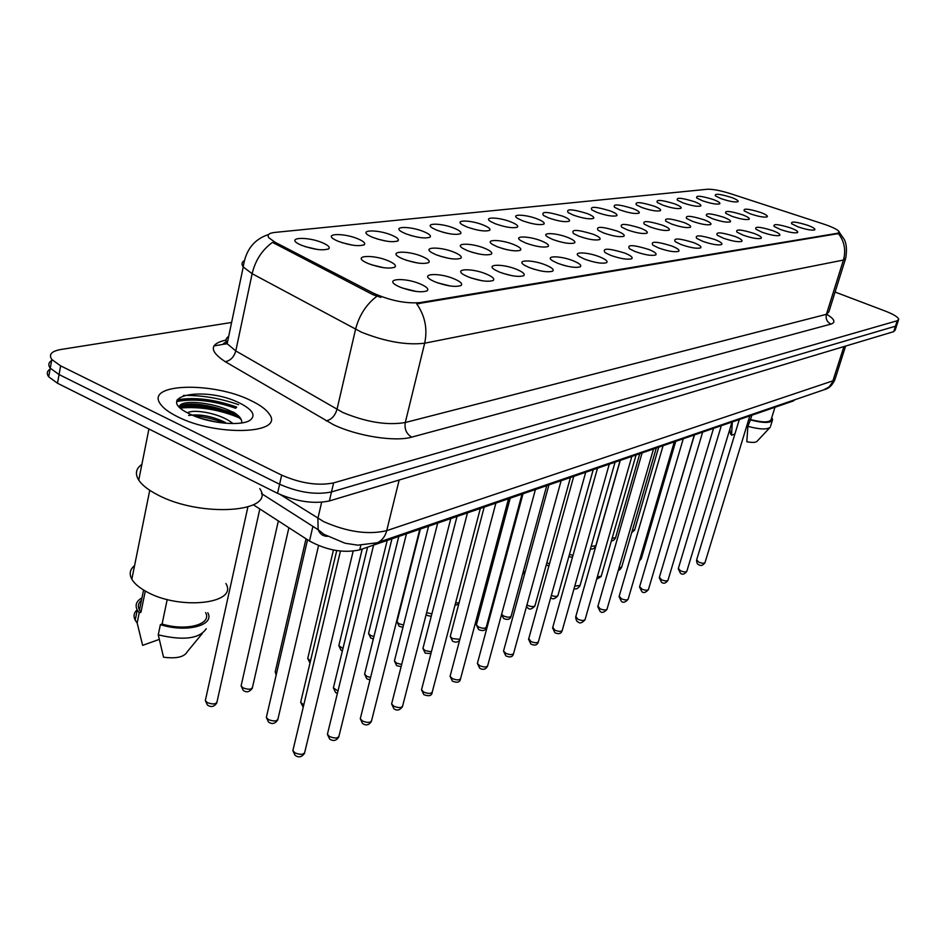 <?xml version="1.0" encoding="UTF-8"?>
<svg xmlns="http://www.w3.org/2000/svg" width="946" height="946" viewBox="0 0 946 946"><rect width="100%" height="100%" fill="white"/><g stroke="black" fill="none" stroke-linecap="round" stroke-linejoin="round"><path stroke-width="1.42" d="M702.464 200.765L696.776 198.021C695.487 195.243 701.01 195.763 713.355 199.559C718.499 201.522 720.604 202.952 719.67 203.851C716.536 204.584 710.801 203.556 702.464 200.765M683.036 202.917L677.407 200.197C675.976 197.265 681.628 197.749 694.352 201.664C699.532 203.662 701.636 205.116 700.667 206.039C697.427 206.831 691.55 205.79 683.036 202.917M662.827 205.152L657.281 202.468C655.696 199.358 661.467 199.819 674.604 203.851C679.807 205.873 681.924 207.363 680.919 208.321C677.573 209.149 671.542 208.096 662.827 205.152M641.802 207.493L636.339 204.833C634.577 201.545 640.489 201.971 654.053 206.133C659.303 208.179 661.408 209.705 660.379 210.686C656.902 211.573 650.706 210.509 641.802 207.493M619.914 209.917L614.545 207.304C612.594 203.816 618.637 204.218 632.661 208.498C637.947 210.58 640.064 212.141 638.999 213.157C635.393 214.103 629.031 213.027 619.914 209.917M597.08 212.448L591.829 209.894C589.677 206.193 595.862 206.547 610.383 210.97C615.692 213.087 617.809 214.671 616.709 215.723C612.973 216.729 606.421 215.641 597.08 212.448M573.276 215.085L568.156 212.602C565.767 208.664 572.094 208.983 587.147 213.548C592.492 215.688 594.596 217.308 593.473 218.396C589.583 219.484 582.854 218.372 573.276 215.085M548.408 217.852L543.442 215.428C540.793 211.242 547.285 211.514 562.905 216.244C568.274 218.408 570.379 220.063 569.22 221.198C565.176 222.345 558.235 221.234 548.408 217.852M522.417 220.725L517.639 218.396C510.048 213.761 525.988 214.34 537.565 219.046C542.957 221.246 545.062 222.937 543.867 224.107C539.669 225.349 532.515 224.226 522.417 220.725M495.231 223.741L490.655 221.518C482.472 216.622 499.121 217.072 511.088 221.991C516.492 224.214 518.585 225.94 517.367 227.158C512.98 228.483 505.602 227.347 495.231 223.741M466.745 226.898L462.405 224.793C453.583 219.638 470.99 219.921 483.359 225.065C488.786 227.312 490.868 229.074 489.626 230.339C485.05 231.77 477.423 230.623 466.745 226.898M436.886 230.209L432.819 228.246C423.264 222.795 441.51 222.901 454.305 228.282C459.744 230.564 461.825 232.361 460.548 233.686C455.771 235.223 447.884 234.064 436.886 230.209M446.914 233.236L442.704 232.184M405.538 233.686L401.79 231.876C391.431 226.118 410.576 226.023 423.832 231.664C429.271 233.969 431.341 235.802 430.04 237.174C425.05 238.841 416.89 237.683 405.538 233.686M417.352 237.115L410.434 235.412M372.594 237.34L369.2 235.72C357.955 229.63 378.081 229.287 391.821 235.211C397.273 237.541 399.318 239.421 397.994 240.84C392.779 242.649 384.313 241.478 372.594 237.34M385.885 241.064L376.946 238.912M337.923 241.183L334.943 239.764C322.716 233.343 343.906 232.704 358.167 238.948C363.607 241.301 365.641 243.217 364.293 244.695C358.841 246.658 350.044 245.487 337.923 241.183M352.598 245.18L341.896 242.649M301.396 245.239L298.877 244.044C285.55 237.269 307.899 236.299 322.74 242.874C328.156 245.251 330.178 247.213 328.806 248.751C323.083 250.879 313.954 249.709 301.396 245.239M317.418 249.472L305.109 246.622M721.171 198.684L715.436 195.928C714.265 193.303 719.67 193.835 731.648 197.525C736.757 199.464 738.85 200.871 737.951 201.735C734.924 202.432 729.331 201.415 721.171 198.684M731.707 216.196L725.771 213.323C724.364 210.426 729.934 210.923 742.48 214.801C747.896 216.882 750.083 218.396 749.055 219.33C745.85 220.063 740.079 219.023 731.707 216.196M712.468 218.703L706.591 215.854C705.018 212.791 710.718 213.252 723.678 217.249C729.13 219.366 731.317 220.903 730.253 221.872C726.942 222.665 721.018 221.601 712.468 218.703M692.437 221.317L686.642 218.491C684.904 215.239 690.722 215.676 704.108 219.791C709.606 221.943 711.794 223.516 710.694 224.521C707.265 225.361 701.175 224.285 692.437 221.317M671.589 224.036L665.866 221.246C663.95 217.793 669.898 218.195 683.733 222.452C689.279 224.628 691.467 226.236 690.332 227.276C686.772 228.175 680.529 227.087 671.589 224.036M649.843 226.863L644.238 224.119C642.098 220.465 648.199 220.82 662.507 225.219C668.089 227.43 670.288 229.074 669.106 230.15C665.416 231.096 658.995 230.008 649.843 226.863M627.163 229.819L621.676 227.135C619.311 223.244 625.543 223.563 640.383 228.092C646 230.339 648.199 232.03 646.981 233.142C643.15 234.159 636.54 233.047 627.163 229.819M603.477 232.905L598.132 230.292C595.507 226.141 601.893 226.413 617.289 231.108C622.941 233.39 625.14 235.105 623.875 236.264C619.89 237.351 613.091 236.228 603.477 232.905M578.727 236.122L573.548 233.591C570.639 229.18 577.166 229.393 593.154 234.241C598.853 236.559 601.041 238.321 599.74 239.527C595.602 240.686 588.589 239.551 578.727 236.122M552.819 239.504L547.84 237.068C539.93 232.219 555.976 232.645 567.931 237.529C573.654 239.882 575.842 241.679 574.494 242.933C570.178 244.186 562.953 243.039 552.819 239.504M525.692 243.027L520.939 240.71C512.389 235.589 529.157 235.861 541.514 240.97C547.273 243.359 549.46 245.203 548.077 246.504C543.572 247.84 536.11 246.681 525.692 243.027M497.253 246.74L492.76 244.553C483.489 239.125 501.049 239.232 513.844 244.576C519.626 247.001 521.802 248.881 520.383 250.241C515.676 251.683 507.967 250.513 497.253 246.74M506.985 249.697L502.456 248.526M467.383 250.619L463.197 248.585C453.146 242.862 471.546 242.744 484.813 248.349C490.619 250.808 492.783 252.748 491.317 254.155C486.41 255.716 478.44 254.533 467.383 250.619M478.842 253.977L471.699 252.156M436 254.711L432.168 252.854C421.23 246.8 440.552 246.433 454.328 252.322C460.134 254.817 462.298 256.792 460.797 258.258C455.665 259.949 447.399 258.766 436 254.711M448.889 258.364L439.76 256.082M402.984 259.015L399.531 257.359C387.635 250.95 407.951 250.3 422.259 256.496C428.089 259.027 430.229 261.049 428.704 262.574C423.323 264.407 414.75 263.213 402.984 259.015M417.21 262.941L406.331 260.268M368.183 263.544L365.191 262.125C352.208 255.349 373.623 254.356 388.499 260.895C394.328 263.449 396.457 265.519 394.896 267.115C389.255 269.102 380.351 267.919 368.183 263.544M383.721 267.718L371.246 264.714M750.213 213.796L744.23 210.899C742.953 208.167 748.404 208.676 760.584 212.436C765.953 214.494 768.128 215.972 767.135 216.871C764.049 217.58 758.408 216.551 750.213 213.796M780.415 229.5L774.159 226.461C772.776 223.611 778.274 224.107 790.655 227.951C796.296 230.115 798.578 231.675 797.478 232.621C794.321 233.319 788.645 232.278 780.415 229.5M762.145 232.267L755.937 229.239C754.388 226.224 760.016 226.697 772.787 230.658C778.487 232.858 780.757 234.454 779.622 235.436C776.359 236.181 770.529 235.128 762.145 232.267M743.118 235.152L736.969 232.148C735.267 228.944 741.002 229.393 754.198 233.473C759.945 235.72 762.228 237.351 761.045 238.368C757.675 239.149 751.692 238.085 743.118 235.152M723.3 238.156L717.234 235.187C715.342 231.782 721.207 232.196 734.841 236.405C740.647 238.688 742.941 240.355 741.711 241.407C738.211 242.247 732.074 241.159 723.3 238.156M702.653 241.289L696.67 238.357C694.577 234.75 700.572 235.116 714.679 239.468C720.545 241.786 722.827 243.489 721.562 244.588C717.919 245.475 711.617 244.375 702.653 241.289M681.096 244.553L675.231 241.668C672.902 237.824 679.039 238.156 693.655 242.649C699.567 245.014 701.861 246.764 700.537 247.899C696.764 248.845 690.284 247.734 681.096 244.553M658.605 247.97L652.858 245.144C650.269 241.053 656.559 241.325 671.719 245.984C677.679 248.384 679.973 250.17 678.601 251.352C674.675 252.369 668.006 251.234 658.605 247.97M635.085 251.53L629.492 248.786C626.619 244.423 633.051 244.647 648.79 249.46C654.798 251.896 657.092 253.729 655.673 254.959C651.581 256.047 644.723 254.9 635.085 251.53M610.477 255.266L605.073 252.606C601.869 247.947 608.455 248.112 624.821 253.09C630.876 255.574 633.17 257.454 631.692 258.731C627.435 259.89 620.363 258.743 610.477 255.266M584.699 259.18L579.508 256.626C571.242 251.541 587.383 251.825 599.729 256.898C605.83 259.417 608.112 261.344 606.587 262.681C602.153 263.922 594.857 262.752 584.699 259.18M557.667 263.272L552.724 260.848C543.773 255.479 560.647 255.574 573.442 260.883C579.579 263.449 581.861 265.424 580.276 266.807C575.653 268.156 568.108 266.973 557.667 263.272M567.044 266.157L562.338 264.904M529.299 267.576L524.64 265.306C514.908 259.606 532.598 259.5 545.854 265.069C552.026 267.671 554.309 269.705 552.677 271.147C547.84 272.59 540.048 271.407 529.299 267.576M540.343 270.852L533.059 268.936M499.476 272.093L495.16 270C484.565 263.969 503.118 263.603 516.883 269.456C523.091 272.117 525.361 274.186 523.67 275.7C518.621 277.261 510.556 276.066 499.476 272.093M511.928 275.676L502.669 273.276M468.093 276.859L464.167 274.955C452.614 268.569 472.101 267.907 486.421 274.08C492.653 276.776 494.912 278.904 493.173 280.477C487.876 282.18 479.516 280.962 468.093 276.859M481.857 280.702L470.86 277.911M435.03 281.873L431.553 280.193C418.924 273.429 439.429 272.436 454.34 278.94C460.596 281.683 462.842 283.871 461.057 285.515C455.499 287.348 446.819 286.141 435.03 281.873M450.071 285.964L437.478 282.819M400.134 287.158L397.178 285.751C383.343 278.597 404.971 277.19 420.521 284.072C426.788 286.851 429.011 289.098 427.19 290.812C421.348 292.822 412.338 291.605 400.134 287.158M416.465 291.498L402.357 288.033M797.998 226.827L791.707 223.788C790.454 221.092 795.834 221.601 807.849 225.337C813.442 227.478 815.7 229.003 814.648 229.913C811.609 230.576 806.051 229.547 797.998 226.827M823.836 224.131L827.135 225.266C834.419 227.986 838.452 230.221 839.232 231.983L837.648 233.26L419.799 302.649C405.361 303.713 389.847 300.521 373.256 293.094L275.097 242.282L268.877 237.777C266.867 234.892 268.83 233.118 274.73 232.432L707.277 189.259C712.645 189.046 720.367 190.513 730.466 193.658L823.836 224.131M227.158 343.646L213.902 345.929M795.042 399.685L793.256 400.998L359.728 549.863C343.67 553.351 326.926 550.406 309.496 541.029L253.433 504.845M251.187 400.702C213.252 381.309 143.863 383.177 160.714 404.427C163.717 408.53 169.228 412.574 177.233 416.559C216.196 436.815 285.053 434.084 269.314 414.123C266.275 409.523 260.233 405.042 251.187 400.702C213.252 381.309 143.863 383.177 160.714 404.427C163.717 408.53 169.228 412.574 177.233 416.559C216.196 436.815 285.053 434.084 269.314 414.123C266.275 409.523 260.233 405.042 251.187 400.702M238.593 404.675C219.874 398.171 201.463 395.109 183.347 395.463C201.463 395.109 219.874 398.171 238.593 404.675M839.256 232.243L843.974 239.031C846.481 243.134 847.072 249.484 845.748 258.069L843.43 260.055C846.114 250.347 844.459 241.526 838.428 233.579L416.713 303.843C425.05 315.81 427.698 328.936 424.671 343.209C406.52 345.373 385.448 341.695 361.443 332.188L252.133 273.69L243.24 266.985C241.372 264.383 241.679 262.279 244.198 260.67M178.735 406.236L179.74 406.07M181.632 405.81C199.334 404.344 217.734 407.218 236.831 414.454M236.417 407.419C214.127 399.602 194.308 397.273 176.949 400.442C194.308 397.273 214.127 399.602 236.417 407.419M50.717 368.715C46.993 370.82 46.319 373.516 48.707 376.815L57.493 383.236L277.568 493.339L279.614 484.246C298.64 492.547 315.929 495.113 331.49 491.944L895.46 326.204L896.914 324.75L895.46 326.204L331.49 491.944C315.929 495.113 298.64 492.547 279.614 484.246L59.066 374.557L279.614 484.246L281.66 475.117C300.722 483.394 318.045 485.996 333.607 482.898L897.246 320.741L898.7 319.31C898.05 317.064 893.603 314.332 885.373 311.116L835.082 292.042M52.337 360.119C48.542 362.2 47.844 364.884 50.256 368.171L59.066 374.557L50.256 368.171L51.817 359.504L60.639 365.854L281.66 475.117M380.895 297.375L372.89 294.667L272.507 242.365C262.101 249.921 255.302 260.363 252.133 273.69L235.791 350.919L342.759 412.444C366.315 422.212 387.162 425.57 405.29 422.519L826.414 314.309L828.826 311.991L845.381 259.239M231.604 322.468L60.899 349.488C51.474 351.191 48.447 354.525 51.817 359.504M240.603 418.404C220.359 409.772 200.316 406.319 180.473 408.033M277.568 493.339C296.559 501.664 313.824 504.194 329.385 500.954L893.686 331.656L895.141 330.178L896.666 325.542M779.811 405.621L785.215 403.765M730.371 432.594L731.542 435.207L734.888 434.013M731.542 435.207L732.322 421.928M751.845 415.223L750.521 419.575C763.28 422.756 770.198 422.625 771.274 419.161L774.951 407.288M750.521 419.575L747.872 426.339L746.82 441.723C752.354 442.775 755.771 442.61 757.096 441.262L769.914 427.568M747.872 426.339C759.78 429.496 767.241 429.78 770.281 427.178M749.871 419.799C763.8 423.382 771.392 423.288 772.634 419.539L771.759 417.588M141.876 464.368C135.881 468.589 134.84 473.84 138.743 480.13C142.006 485.038 148.025 489.792 156.788 494.391C199.843 518.065 276.776 512.519 259.772 488.633M134.58 565.602C129.909 569.397 128.999 573.938 131.837 579.212C134.285 583.457 138.932 587.478 145.767 591.285C178.711 610.608 238.723 603.95 225.893 583.516M187.533 412.846C192.653 409.098 216.066 412.61 228.944 420.674L233.059 423.572M188.621 415.471C199.665 413.792 211.951 416.122 225.455 422.484M239.823 403.138C205.247 385.483 151.727 395.842 189.602 413.91L192.227 415.128C211.076 423.702 241.703 426.268 250.134 420.19C256.106 415.389 252.665 409.713 239.823 403.138M241.62 422.957C242.282 419.374 239.373 415.672 232.917 411.841M141.474 600.296C138.234 603.051 137.56 606.315 139.476 610.064L140.954 612.251L145.294 591.014M137.146 609.803C133.847 612.76 133.209 616.224 135.207 620.186L137.158 622.988L142.633 645.349L159.212 639.437M139.925 607.911L138.814 608.562M137.158 622.988L139.228 612.831L140.954 612.251M141.959 597.896C136.39 601.029 134.817 605.073 137.265 610.04L139.228 612.831M167.206 599.504L162.097 624.041C186.35 631.49 212.389 624.277 205.601 612.594M162.097 624.041L160.382 624.632L158.254 634.837L163.528 657.198C176.405 658.865 184.328 657.044 187.284 651.711L202.172 633.643M158.254 634.837C183.477 640.809 199.464 638.775 206.216 628.747M160.382 624.632C186.409 633.028 215.156 625.377 207.801 612.736M179.705 407.3C184.234 399.531 227.04 406.52 241.265 419.634M201.262 418.487L216.989 422.212M179.433 407.028C179.149 398.573 218.266 402.227 237.032 414.62M194.438 416.051C204.005 416.607 214.009 418.983 224.462 423.181M419.799 302.649L419.539 303.713M373.256 293.094L372.89 294.667M275.097 242.282L274.766 243.796M837.648 233.26L837.411 233.981M793.505 400.217L793.256 400.998M312.901 526.366L309.496 541.029M360.84 545.274L359.728 549.863M411.735 437.123C406.437 433.954 404.285 429.082 405.29 422.519L424.671 343.209L843.43 260.055L826.414 314.309C825.468 318.814 826.981 322.066 830.966 324.1L411.735 437.123C395.109 442.066 356.949 436.094 333.406 424.659L225.243 361.679C209.09 351.037 209.362 343.812 226.047 340.028M376.886 296.252C366.256 304.352 359.137 315.385 355.554 329.326L336.977 409.452C335.002 415.873 331.407 419.693 326.193 420.875M826.804 314.309C834.585 319.169 835.968 322.432 830.966 324.1M333.607 482.898L329.385 500.954M897.246 320.741L893.686 331.656M60.639 365.854L57.493 383.236M228.696 336.327C225.775 338.254 225.254 340.726 227.146 343.729L235.791 350.919C233.993 357.103 230.469 360.698 225.243 361.679M280.524 494.723L323.662 521.613C347.253 531.983 368.266 534.998 386.713 530.659L833.024 380.8L835.365 378.234L845.618 346.07M843.915 346.591L832.421 382.373L829.051 387.009L823.505 389.941M321.64 502.291L317.891 518.373L318.163 529.725C319.854 533.97 322.882 536.181 327.281 536.382M261.415 493.528L318.163 529.725L323.993 534.348L345.065 543.24L357.754 545.156L377.489 542.732C382.113 540.473 385.188 536.453 386.713 530.659L399.165 480.012M834.975 379.594C832.492 384.916 829.394 388.12 825.669 389.196L373.918 543.855M696.658 559.831L698.869 562.208C702.346 563.532 704.403 563.603 705.054 562.421L749.823 415.909M659.989 550.596L694.47 434.924M632.283 530.623L634.683 529.784L658.712 447.198M678.365 568.416L680.564 570.852C684.124 572.212 686.24 572.271 686.902 571.029L732.015 422.034M659.374 577.32L661.573 579.827C665.227 581.211 667.403 581.258 668.077 579.957L713.509 428.384M639.673 586.555L641.873 589.133C645.621 590.564 647.844 590.6 648.53 589.216L694.293 434.983M619.216 596.157L621.392 598.794C625.259 600.272 627.529 600.284 628.239 598.842L674.309 441.841M639.827 559.334L641.353 558.412L675.728 441.356M618.968 568.061L621.676 567.092L656.276 448.037M597.293 576.977L601.266 576.102L636.067 454.979M235.72 408.294C213.583 400.619 193.93 398.361 176.772 401.506M236.689 407.076C214.707 399.366 194.876 396.942 177.209 399.768M239.196 416.607C218.763 408.329 199.003 405.16 179.882 407.087M597.943 606.126L600.119 608.846C604.08 610.371 606.421 610.371 607.131 608.834L653.509 448.983M575.818 616.508L577.982 619.311C582.062 620.872 584.462 620.848 585.184 619.228L631.845 456.421M552.783 627.316L554.924 630.19C559.133 631.81 561.605 631.762 562.338 630.048L609.271 464.179M574.766 586.106L580.064 585.468L615.066 462.192M551.329 595.448C555.219 596.784 557.442 596.69 558.022 595.188L593.201 469.689M526.934 604.943L527.773 605.428C531.936 607.001 534.372 606.965 535.093 605.298L570.45 477.505M528.779 638.562L530.907 641.542C535.247 643.209 537.789 643.138 538.534 641.305L585.716 472.267M503.745 650.304L503.532 651.085L505.862 653.367C510.343 655.093 512.957 654.987 513.702 653.059L561.12 480.71M477.624 662.555L477.387 663.418L479.705 665.712C484.34 667.509 487.036 667.368 487.793 665.31L535.412 489.531M450.331 675.349L450.083 676.307L452.389 678.625C457.178 680.47 459.957 680.304 460.726 678.105L508.51 498.767M421.798 688.735L421.514 689.8L423.808 692.117C428.786 694.033 431.648 693.82 432.405 691.479L480.343 508.44M501.617 614.297L503.698 616.023C507.99 617.655 510.497 617.584 511.23 615.822L546.741 485.641M476.595 624.171L476.394 624.916L478.617 627.056C483.039 628.747 485.617 628.652 486.362 626.784L522.003 494.131M450.462 635.594L450.249 636.422L452.448 638.574L459.862 639.33M423.181 647.525L422.945 648.436L425.144 650.6L431.388 651.794M394.683 659.977L394.423 660.982L396.611 663.158L401.672 664.459M391.916 702.748L391.62 703.93L393.891 706.248C399.058 708.235 402.015 707.975 402.771 705.468L450.804 518.585M360.603 717.435L360.284 718.747L362.531 721.053C367.899 723.122 370.962 722.803 371.719 720.119L419.799 529.228M327.765 732.831L327.399 734.297L329.634 736.591C335.227 738.731 338.384 738.365 339.129 735.491L387.21 540.426M293.26 749.019L292.87 750.639L295.069 752.921C300.899 755.145 304.174 754.707 304.908 751.621L353.142 551.234M364.884 673.008L364.6 674.12L366.764 676.295L370.572 677.513M333.678 686.642L333.382 687.884L337.97 691.006M300.994 700.939L300.662 702.31L303.772 704.936M266.689 715.933L266.334 717.446L268.416 719.575C274.151 721.727 277.367 721.337 278.1 718.381L318.554 545.641M612.097 538.404L615.598 537.647L639.768 453.702M591.167 546.362L595.826 545.795L620.127 460.442M569.421 554.51L573.028 555.267M546.847 562.811L549.508 563.804M523.41 571.183L525.077 572.224M499.748 579.07L499.784 580.158M483.489 592.657L485.05 591.38L509.882 498.305M455.617 602.886L459.058 602.862M426.611 612.712L431.884 613.812M397.214 620.895L397.001 621.77L399.094 623.792L403.54 625.022M368.786 632.496L368.55 633.453L370.631 635.487L373.93 636.587M339.082 644.616L338.822 645.669L342.949 648.53M308.018 657.293L307.734 658.451L310.525 660.84M275.499 670.56L275.203 671.837L276.551 673.434M241.419 684.466L241.1 685.874L243.087 687.872C248.703 689.953 251.873 689.599 252.617 686.784L288.885 527.726M205.672 699.047L205.329 700.608L207.269 702.571C213.122 704.735 216.421 704.321 217.142 701.305L259.831 508.972M394.245 267.481L394.896 267.115M327.978 249.224L328.806 248.751M363.583 245.109L364.293 244.695M397.391 241.195L397.994 240.84M268.569 234.525C254.048 239.232 245.605 250.051 243.24 266.985L227.146 343.729C222.014 344.699 222.204 343.812 227.702 341.08M898.44 320.091L896.914 324.75M48.707 376.815L50.256 368.171M739.299 419.527L696.552 560.174C696.764 563.118 697.498 564.608 698.775 564.644C700.714 566.24 702.772 565.602 704.971 562.752M660.213 550.371L659.8 551.246M634.589 530.127L631.703 532.598M721.313 425.7L678.247 568.783L680.481 573.3C682.515 574.943 684.62 574.305 686.808 571.384M702.653 432.109L659.256 577.722L661.502 582.287C663.607 583.978 665.771 583.327 667.971 580.336M683.26 438.767L639.543 587.005L641.814 591.605C643.457 593.331 645.657 592.681 648.424 589.63M663.099 445.696L619.074 596.642L621.345 601.289C623.047 603.087 625.306 602.413 628.12 599.291M641.246 558.779L639.342 560.978M621.569 567.494C620.068 569.693 619.003 570.568 618.365 570.119M601.148 576.552L596.654 579.236M730.608 434.108L729.839 429.188M770.635 425.996L772.267 420.734M248.763 420.946L250.134 420.19M139.476 610.064L143.567 590.008M135.207 620.186L137.265 610.04M131.837 579.212L149.74 490.288M138.743 480.13L148.924 428.976M642.109 452.898L597.789 606.67L600.071 611.353C601.822 613.221 604.139 612.547 607.013 609.33M620.269 460.395L575.653 617.088C576.126 620.245 576.883 621.818 577.947 621.818C579.673 623.769 582.038 623.083 585.054 619.76M597.494 468.223L552.594 627.955L554.9 632.708C558.684 634.47 561.108 633.773 562.196 630.639M579.945 585.941C577.568 588.826 575.629 589.654 574.116 588.412M557.892 595.708C555.03 598.972 552.701 599.646 550.903 597.754L550.726 597.635M534.963 605.866C531.959 609.236 529.571 609.922 527.785 607.935L526.449 606.741M573.737 476.37L528.578 639.271L530.883 644.06C534.797 645.87 537.293 645.172 538.38 641.956M548.928 484.896L503.532 651.085L505.838 655.885C510.107 657.742 512.673 657.032 513.536 653.769M523.008 493.8L477.387 663.418L479.693 668.243C483.134 670.194 485.771 669.472 487.616 666.09M495.881 503.106L450.083 676.307L452.377 681.132C457.19 683.071 459.898 682.35 460.536 678.968M467.478 512.862L421.514 689.8L423.808 694.612C428.905 696.599 431.707 695.878 432.216 692.425M511.077 616.449C510.095 619.464 507.647 620.162 503.721 618.53L501.439 614.924M486.209 627.47C485.416 630.675 482.898 631.372 478.641 629.575L476.394 624.916L510.213 498.187M459.614 640.241C457.71 642.417 455.333 642.701 452.484 641.092L450.249 636.422L484.186 507.127M430.915 653.627L425.18 653.107L422.945 648.436L457.001 516.457M401.104 666.693L396.658 665.653L394.423 660.982L428.573 526.224M437.702 523.079L391.62 703.93L393.891 708.731C397.013 711.049 399.91 710.316 402.558 706.52M406.449 533.816L360.284 718.747L362.543 723.513C366.114 725.889 369.106 725.144 371.494 721.29M373.599 545.097L327.399 734.297L329.634 739.027C333.37 741.522 336.457 740.765 338.905 736.78M340.442 551.092L292.87 750.639L295.069 755.31C298.723 757.947 301.916 757.202 304.671 753.051M369.969 679.938L366.812 678.779L364.6 674.12L398.798 536.441M337.379 693.442L335.57 692.507L333.382 687.884L367.604 547.155M303.228 707.182L300.662 702.31L336.729 550.596M277.876 719.729C275.156 723.82 272.022 724.565 268.475 721.975L266.334 717.446L307.545 539.776M615.503 538.014C613.966 540.355 612.618 541.207 611.471 540.58M595.732 546.185C593.982 548.846 592.243 549.65 590.517 548.621M572.472 557.218L568.806 556.721M548.869 566.098L546.303 564.786M524.498 574.34L523.043 572.519M499.571 580.927L522.63 493.918M484.908 591.983L483.051 594.325M458.692 604.269L454.991 605.239M431.364 615.799C431.163 616.414 429.519 616.189 426.445 615.113L426.067 614.841M402.961 627.316L399.177 626.311L397.001 621.77L420.367 529.039M373.327 639.011L370.714 637.994L368.55 633.453L391.951 538.794M342.369 650.931L340.974 650.198L338.822 645.669L362.247 548.987M309.992 663.04L307.734 658.451L333.441 550.028M276.161 675.101L275.203 671.837L306.019 538.782M252.405 688.049C249.555 692.141 246.48 692.886 243.181 690.284L241.1 685.874L278.349 520.927M216.93 702.701C214.316 706.875 211.135 707.62 207.363 704.947L205.329 700.608L247.864 507.068"/></g></svg>
